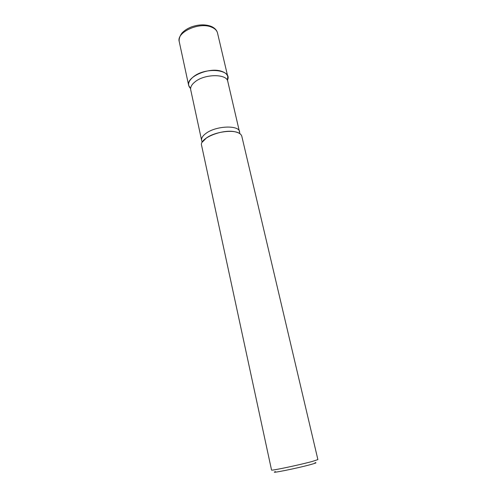 <?xml version="1.0" encoding="UTF-8"?>
<svg xmlns="http://www.w3.org/2000/svg" width="497" height="497" viewBox="0 0 497 497"><rect width="100%" height="100%" fill="white"/><g stroke="black" fill="none" stroke-linecap="round" stroke-linejoin="round"><path stroke-width="0.75" d="M227.371 80.284L227.781 76.619C227.172 74.239 225.098 72.469 221.556 71.301C209.2 66.815 185.816 77.06 188.674 85.434L190.612 88.572C187.214 85.18 188.09 81.297 193.24 76.917C205.634 66.492 233.149 69.611 227.371 80.284M241.828 136.333C241.3 134.289 239.25 132.836 235.684 131.953C223.234 128.518 198.968 138.265 201.589 145.397L271.542 470.038C270.461 471.063 299.741 464.9 312.408 461.409L317.887 459.588L241.828 136.333M314.986 462.719C317.148 462.539 315.85 463.117 311.103 464.44C297.641 468.211 267.908 474.175 275.5 471.622M239.635 131.798C238.945 124.946 216.431 125.698 206.317 133.134C202.776 135.644 201.21 138.054 201.627 140.359L202.198 142.21L206.559 137.862C215.375 131.531 234.454 129.214 239.914 133.712L227.688 81.017M179.231 41.618C178.585 37.822 181.448 33.274 182.672 32.342C185.046 30.044 188.077 28.192 191.767 26.795C198.719 24.446 205.062 24.26 210.796 26.229C214.487 27.714 216.729 29.969 217.512 32.988C216.847 30.373 214.76 28.385 211.244 27.024C198.968 21.806 176.218 32.392 179.231 41.618L188.674 85.434M201.627 140.359L190.711 89.808C190.221 87.18 191.68 84.515 195.079 81.8C204.77 73.749 226.88 73.68 227.812 81.446M217.512 32.988L227.781 76.619M190.711 89.808L190.637 89.367"/></g></svg>
